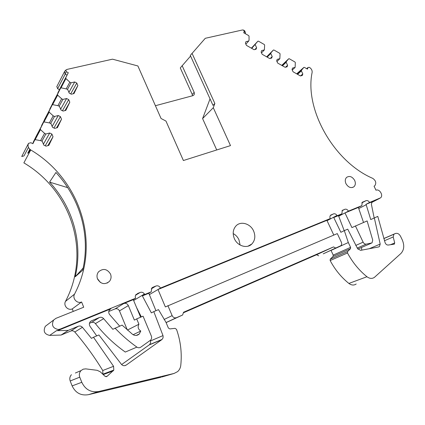 <?xml version="1.0" encoding="UTF-8"?>
<svg xmlns="http://www.w3.org/2000/svg" width="425" height="425" viewBox="0 0 425 425"><rect width="100%" height="100%" fill="white"/><g stroke="black" fill="none" stroke-linecap="round" stroke-linejoin="round"><path stroke-width="0.64" d="M75.379 373.012L81.026 370.595L83.21 369.166L85.754 368.879L97.171 370.313L100.231 371.769L105.081 376.359L107.02 376.385L113.815 370.09L113.576 366.297L102.754 370.515L102.903 374.292M127.388 330.071L138.922 324.227C137.488 327.043 138.109 329.311 140.781 331.033L139.273 334.002C137.169 335.808 134.927 335.92 132.552 334.337L122.081 325.104L112.832 329.285L103.636 318.66C102.468 317.337 101.076 316.954 99.461 317.507L91.588 320.758L90.297 321.672C89.144 323.154 89.053 324.716 90.031 326.368L96.709 335.888M47.366 324.764L45.332 326.299C42.968 331.192 44.418 334.22 49.672 335.389L56.477 330.698L58.459 330.278L110.872 308.81L109.655 309.666C108.476 311.18 108.428 312.768 109.507 314.436L119.685 326.124M56.477 330.698L68.255 330.384L78.243 326.262C79.842 325.704 81.233 326.049 82.418 327.293L74.816 332.026C73.668 330.831 72.324 330.501 70.773 331.043L78.243 326.262M113.576 366.297L93.495 337.259L91.476 338.369L82.418 327.293M41.91 141.174L45.879 134.008L49.72 132.982L51.908 134.066L53.013 136.749L48.817 145.387L46.006 146.163L43.796 145.074L42.266 141.35L40.954 140.702L35.461 139.708L34.749 139.995L32.9 143.703L30.903 142.72L28.517 143.352C27.482 145.929 28.231 148.134 30.765 149.961L23.869 162.871C71.421 190.937 91.433 252.115 65.503 301.383C63.118 305.49 67.952 310.877 72.255 308.917L81.595 301.989L83.714 307.222L55.941 318.341L53.662 320.009C51.218 325.104 52.737 328.265 58.214 329.502L60.212 329.083L135.57 298.244L133.28 299.636L140.611 317.225M64.584 71.48L65.556 70.252L67.203 69.371L112.492 59.176L137.891 65.965L161.048 118.495L165.957 121.061L183.393 160.528L230.493 145.605L213.286 107.711L202.592 118.586L210.04 98.882M64.595 71.464L65.099 74.109L67.06 75.129L68.287 72.696L65.732 77.828L65.912 78.551L61.014 87.853M56.833 86.567L57.625 88.735L59.436 89.664L67.06 75.129M57.837 93.378L59.436 89.664M66.194 88.889L69.833 82.168L65.912 78.551M45.879 134.008L44.577 133.36L40.476 129.636L40.295 128.865L43.6 122.241L44.296 121.964L49.693 122.99L50.984 123.638L52.498 127.298L54.676 128.387L57.433 127.654L61.519 119.244L60.419 116.609L58.268 115.52L54.501 116.487L53.215 115.844L49.178 112.152L48.997 111.403L52.211 104.954L52.897 104.688L58.198 105.745L59.468 106.393L60.977 109.99L63.118 111.074L65.822 110.388L69.801 102.197L68.707 99.604L66.592 98.52L62.895 99.429L61.636 98.786L57.657 95.131L57.476 94.392L60.605 88.118L61.274 87.858L66.486 88.947L67.74 89.595L69.227 93.128L71.336 94.217L73.993 93.569L77.865 85.584L76.787 83.04L74.699 81.956L71.076 82.811L67.453 89.447M71.076 82.811L69.833 82.168M74.699 81.956L68.919 92.395M76.787 83.04L70.699 93.888M77.865 85.584L73.233 93.755M49.815 109.501L52.833 102.903M61.636 98.786L57.885 105.682M62.895 99.429L59.165 106.234M66.592 98.52L60.642 109.198M68.707 99.604L62.432 110.728M69.801 102.197L64.998 110.596M52.195 104.986L44.667 119.276L41.592 126.044M53.215 115.844L49.348 122.926M54.501 116.487L50.655 123.473M58.268 115.52L52.148 126.448M60.419 116.609L53.938 128.015M61.519 119.244L56.541 127.893M33.155 143.012L33.118 142.444L36.316 136.032M44.577 133.36L40.582 140.638M49.72 132.982L43.419 144.155M51.908 134.066L45.209 145.77M53.013 136.749L47.844 145.658M29.915 149.334L27.742 153.228M27.965 153.016L28.422 152.947L30.212 149.579M28.464 147.39L24.023 155.885L21.728 156.512L28.517 143.352M65.503 301.383L74.545 294.121C101.267 242.919 80.219 179.419 30.765 149.961M49.571 182.107L55.935 172.481C80.208 198.719 90.775 235.461 82.668 270.194L75.204 276.781C83.188 243.1 73.052 207.464 49.571 182.107L67.734 187.659M74.545 294.121C72.085 298.387 77.132 304.018 81.595 301.989M136.409 294.158L136.186 294.376C135.24 295.492 135.033 296.783 135.57 298.244M152.07 287.767L152.915 287.252L151.837 287.991L151.215 291.842L144.723 294.493L144.431 294.004C143.31 292.416 141.886 291.895 140.149 292.442L137.328 293.59M149.271 294.674L160.448 288.06C159.417 286.137 157.93 285.451 155.991 286.004L152.915 287.252M167.896 305.623L172.136 315.626C173.182 317.576 174.664 318.245 176.587 317.645L182.617 315.01L183.563 312.237L333.524 246.92L335.729 248.035L340.85 245.708C341.758 244.8 341.913 243.615 341.317 242.149L337.301 233.596L165.367 306.935L157.994 289.51L326.894 220.336L330.252 218.572C329.683 217.18 329.816 216.049 330.655 215.172L333.524 213.881C334.863 213.493 336.016 214.025 336.983 215.475L337.142 215.751L341.881 213.812L338.475 215.592L344.202 230.674M356.192 284.006C353.929 285.531 351.496 285.345 348.893 283.443C341.243 277.291 334.996 269.652 330.145 260.536L330.267 259.117L333.062 256.44L333.211 255.096L331.033 250.421L348.319 242.532L344.308 230.621L340.861 232.294L333.758 217.526L337.142 215.751M330.267 259.117L347.618 251.51L350.46 248.758L350.598 247.371L348.319 242.532M347.618 251.51L347.507 252.976C352.569 262.422 359.051 270.337 366.95 276.733C369.638 278.71 372.135 278.912 374.436 277.35L400.887 253.502C404.164 249.98 404.605 245.4 402.209 239.758L400.488 236.204C399.102 233.808 397.396 232.911 395.372 233.522L393.874 234.255L393.205 236.969L394.713 242.946L394.092 244.2L394.437 244.051M358.774 208.553L366.185 204.733L370.754 219.576L377.783 216.389L385.082 242.617C385.757 244.279 386.814 245.092 388.243 245.044L394.092 244.2M366.185 204.733L366.01 204.313L372.534 201.641L372.05 201.939L371.392 204.239L374.165 217.935M306.669 68.675L308.045 67.453L309.405 67.352C311.397 68.653 312.306 70.338 312.131 72.409C304.348 109.209 333.832 161.728 372.72 178.351C375.859 180.577 376.555 183.032 374.818 185.725L374.053 186.192L375.992 190.209C379.483 188.567 383.658 195.473 380.593 197.827L369.527 202.502C368.608 200.908 367.455 200.292 366.068 200.658L362.228 202.327L361.856 205.636L358.371 207.442L363.524 222.45M308.045 67.453L307.45 69.121L304.396 67.378L303.843 67.416L301.66 70.029L297.139 74.088M297.574 74.338L301.378 70.927L301.66 70.029M282.466 65.779L286.158 62.278L286.455 61.381L288.692 58.788L289.26 58.746L294.945 61.986L295.311 62.56L295.141 67.378L292.522 68.08L292.033 69.599L293.08 71.788L300.448 75.963L302.34 75.438L302.812 73.918L300.539 75.937M302.812 73.918L301.378 70.927M295.141 67.378L292.246 70.04M286.455 61.381L282.067 65.556M267.187 57.131L270.762 53.529L271.07 52.631L273.371 50.049L273.944 50.012L279.698 53.295L280.064 53.869L279.852 58.693L277.18 59.373L276.67 60.892L277.711 63.091L285.17 67.309L287.098 66.799L287.592 65.285L286.158 62.278M287.592 65.285L285.536 67.214M279.852 58.693L276.962 61.503M271.07 52.631L266.82 56.918M251.727 48.376L257.869 41.214L258.453 41.177L264.27 44.498L264.642 45.077L264.382 49.9L261.662 50.57L261.131 52.084L262.172 54.288L269.716 58.56L271.676 58.06L272.197 56.546L270.762 53.529M272.197 56.546L270.327 58.406M264.382 49.9L261.502 52.87M255.51 43.78L251.393 48.19M245.863 44.147L248.731 41.002L245.958 41.655L245.406 43.169L246.442 45.385L254.076 49.704L256.078 49.22L256.615 47.706L255.191 44.673M256.615 47.706L254.915 49.502M248.731 41.002L249.055 40.109L249.034 36.178L248.667 35.599L243.716 32.773L244.232 31.376L243.642 30.218L242.542 29.957L205.275 38.298L190.294 55.425L212.999 105.389L214.859 103.482L213.286 107.711M242.542 29.957L243.631 30.111L244.827 30.951L245.459 32.975L245.22 33.628M192.514 95.774L192.243 94.478L180.28 67.931L190.586 56.057M192.243 94.478L194.167 92.315L182.118 65.631M194.167 92.315L194.432 93.718L193.986 94.934L192.844 95.683L155.417 105.713M355.757 245.432L363.125 242.165C363.896 243.583 364.926 244.242 366.217 244.136L372.024 242.893L372.714 240.067L367.12 220.92L351.916 227.587L344.978 212.93L348.41 211.14C347.48 209.514 346.295 208.893 344.856 209.275L342.29 210.439L341.881 213.812M366.01 204.313L369.527 202.502M361.856 250.113L361.404 247.525M344.308 230.621L347.735 229.16L357.6 248.678L360.586 250.352L378.606 246.957L379.424 246.58L380.194 244.072L374.319 217.86M363.125 242.165L355.412 225.898M234.361 238.632C237.421 246.043 247.084 248.97 251.828 244.014C255.058 240.476 255.659 236.157 253.629 231.051C250.538 223.635 240.773 220.708 236.018 225.887C232.953 229.373 232.401 233.623 234.361 238.632M240.083 245.007L238.956 239.801C237.681 237.038 235.763 234.961 233.192 233.569M345.971 183.69C348.367 187.494 351.045 188.498 354.004 186.708C355.534 185.077 355.752 182.962 354.647 180.365C352.245 176.556 349.557 175.562 346.593 177.39C345.089 179.005 344.882 181.108 345.971 183.69M97.559 279.018C100.874 284.187 104.826 284.978 109.422 281.398C111.153 279.214 111.515 276.765 110.511 274.045C107.164 268.855 103.185 268.095 98.579 271.777C96.916 273.928 96.576 276.346 97.559 279.018M100.417 282.482L97.399 278.582M66.746 69.519L65.811 70.316L66.327 71.676L68.287 72.696M83.141 268.069L75.204 276.781M93.495 337.259L98.908 334.958L121.46 364.379C122.894 365.872 124.477 366.106 126.209 365.075L161.718 339.713L162.754 338.507L163.157 337.094L162.993 335.596L153.802 311.615L151.364 312.896L142.375 295.912L148.819 293.271L155.933 310.712M333.758 217.526L338.475 215.592M338.677 216.208L344.978 212.93L358.371 207.442M348.41 211.14L361.856 205.636M216.729 149.967L202.592 118.586M138.922 324.227L136.701 318.888L134.38 320.115L128.35 305.591C127.314 303.631 125.784 302.945 123.765 303.53L133.28 299.636M136.701 318.888L143.06 316.184L151.327 335.984C151.906 337.593 151.645 338.996 150.54 340.186L140.797 347.151C139.506 347.974 138.205 347.958 136.882 347.113C129.046 341.541 121.752 335.208 115.005 328.111M192.015 53.274L214.859 103.482M326.894 220.336L333.806 235.089M160.448 288.06L330.252 218.572M153.802 311.615L158.498 309.623L165.968 322.293L168.385 328.026L169.825 328.929L175.031 328.344L176.497 329.327C180.62 340.924 182.049 352.936 180.774 365.373C180.466 367.922 179.408 370.01 177.597 371.631L174.101 373.437L161.766 377.028M151.215 291.842L148.819 293.271M144.723 294.493L142.375 295.912M335.729 248.035L323.239 253.831L340.356 246.011M333.524 246.92L316.567 254.74L318.707 255.813M183.366 312.811L316.567 254.74M182.617 315.01L166.101 322.607M73.259 311.408L72.255 308.917M108.773 311.483L115.016 308.917L123.765 303.53M81.026 370.595C79.342 372.523 78.917 374.707 79.751 377.156L81.797 382.288C85.377 389.677 91.056 392.743 98.839 391.483L174.101 373.437M81.797 382.288L72.128 385.9C75.538 392.966 80.984 395.888 88.469 394.671L161.048 377.235M72.128 385.9L70.189 380.986L79.751 377.156M71.437 374.701C69.806 376.55 69.392 378.648 70.189 380.986M102.754 370.515C94.43 356.878 85.117 344.048 74.816 332.026M49.672 335.389L61.078 335.054L70.773 331.043M89.447 323.319L91.375 322.517C92.942 321.98 94.292 322.347 95.418 323.622C104.12 334.624 114.075 344.107 125.29 352.059L136.882 347.113M121.614 364.56L149.621 344.611L150.652 342.651L150.36 340.351M141.334 316.917L136.537 307.45M127.362 330.05L119.462 310.898C118.458 309.002 116.981 308.337 115.016 308.917M133.099 334.709L140.781 331.033M61.078 335.054L68.255 330.384M58.459 330.278L60.212 329.083M56.764 86.705L64.425 71.777M57.625 88.735L65.184 74.157M57.827 92.889L65.732 77.828M60.589 88.145L52.828 102.919M57.476 94.392L49.799 108.991M57.657 95.131L52.615 104.688M48.997 111.403L41.565 125.502M49.178 112.152L43.987 121.97M43.578 122.278L36.306 136.053M40.295 128.865L33.118 142.444M40.476 129.636L35.126 139.724M34.728 140.038L32.81 143.661M29.84 149.271L27.721 153.266M135.596 295.258L140.149 292.442M133.647 300.517L144.431 294.004M151.236 288.894L155.991 286.004M164.119 319.478L172.136 315.626M330.873 215.002L331.229 214.811M330.294 215.597L333.524 213.881M327.053 220.676L336.983 215.475M333.211 255.096L350.598 247.371M333.062 256.44L350.46 248.758M330.145 260.536L347.507 252.976M348.893 283.443L366.95 276.733M383.78 238.537L395.372 233.522M383.786 238.553L394.257 234.021M384.466 240.709L393.205 236.969M390.432 244.731L394.713 242.946M372.263 201.779L372.534 201.641M306.786 68.744L307.865 67.777M296.703 73.844L303.838 67.426L296.703 73.844M288.692 58.788L281.764 65.381M273.371 50.049L266.65 56.828M257.869 41.214L251.366 48.174M357.239 248.057L366.217 244.136M371.152 243.291L357.855 249.066M362.429 202.173L362.737 202.013M361.781 202.906L366.068 200.658M369.267 248.715L380.194 244.072M342.502 210.274L342.842 210.093M341.971 210.8L344.856 209.275M65.099 74.109L66.327 71.676M245.459 32.975L244.232 31.376M371.604 202.518L379.881 198.262M176.587 317.645L166.074 322.548M109.9 309.421L110.872 308.81M103.068 374.117L113.815 370.09M103.227 374.6L113.236 370.876M106 376.752L107.02 376.385M150.535 340.93L162.993 335.596M88.469 394.671L98.839 391.483M149.287 344.888L161.718 339.713M124.536 365.707L126.209 365.075M91.588 320.758L90.583 321.385M99.461 317.507L91.375 322.517M103.636 318.66L95.418 323.622M128.35 305.591L119.462 310.898M45.332 326.299L53.662 320.009M21.765 156.442L28.448 143.491M383.802 238.611L393.874 234.255M378.473 246.983L379.424 246.58M247.998 246.181L251.828 244.019M352.617 187.489L354.004 186.708M107.121 283.103L109.416 281.403M103.195 374.574L113.316 370.807M149.621 344.611L162.068 339.426M139.273 334.002L136.218 335.437"/></g></svg>
